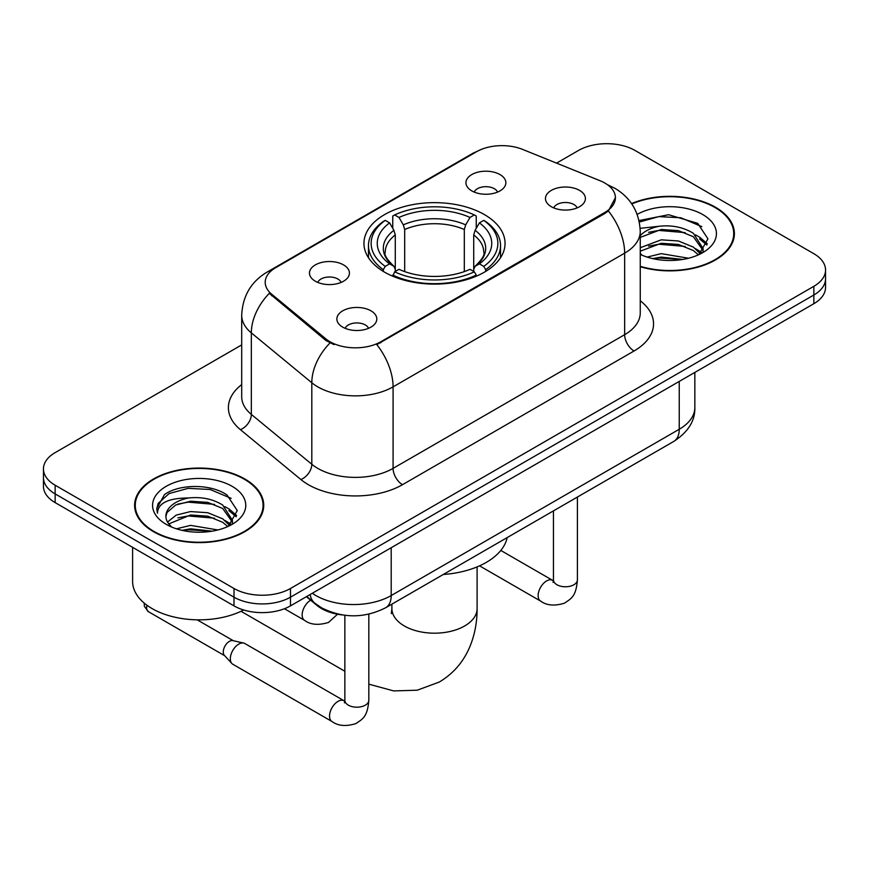 <?xml version="1.0" encoding="UTF-8"?>
<svg xmlns="http://www.w3.org/2000/svg" width="869" height="869" viewBox="0 0 869 869"><rect width="100%" height="100%" fill="white"/><g stroke="black" fill="none" stroke-linecap="round" stroke-linejoin="round"><path stroke-width="1.3" d="M484.391 214.578A70.552 40.734 0 0 0 407.496 205.747A70.552 40.734 0 0 0 363.948 243.385A70.552 40.734 0 0 0 384.609 272.182A70.552 40.734 0 0 0 461.504 281.013A70.552 40.734 0 0 0 505.052 243.385A70.552 40.734 0 0 0 484.391 214.578M315.328 281.208A19.965 11.525 180 0 1 311.363 277.95A19.965 11.525 180 0 1 317.978 263.622A19.965 11.525 180 0 1 343.57 264.904A19.965 11.525 180 0 1 347.535 277.95A19.965 11.525 180 0 1 315.328 281.208M341.137 282.403A11.981 6.919 0 0 0 337.922 279.036A11.981 6.919 0 0 0 326.114 277.276A11.981 6.919 0 0 0 317.761 282.403M471.78 190.887A19.965 11.525 180 0 1 467.815 187.617A19.965 11.525 180 0 1 474.431 173.289A19.965 11.525 180 0 1 500.012 174.582A19.965 11.525 180 0 1 503.977 187.617A19.965 11.525 180 0 1 471.78 190.887M497.579 192.082A11.981 6.919 0 0 0 494.363 188.714A11.981 6.919 0 0 0 482.567 186.954A11.981 6.919 0 0 0 474.213 192.082M342.723 327.135A19.965 11.525 180 0 1 338.758 323.865A19.965 11.525 180 0 1 345.373 309.538A19.965 11.525 180 0 1 370.965 310.83A19.965 11.525 180 0 1 374.919 323.865A19.965 11.525 180 0 1 342.723 327.135M368.532 328.33A11.981 6.919 0 0 0 365.317 324.952A11.981 6.919 0 0 0 353.509 323.203A11.981 6.919 0 0 0 345.156 328.33M551.315 206.703A19.965 11.525 180 0 1 547.351 203.433A19.965 11.525 180 0 1 553.966 189.105A19.965 11.525 180 0 1 579.558 190.398A19.965 11.525 180 0 1 583.523 203.433A19.965 11.525 180 0 1 551.315 206.703M577.125 207.897A11.981 6.919 0 0 0 573.909 204.519A11.981 6.919 0 0 0 562.102 202.77A11.981 6.919 0 0 0 553.749 207.897M600.077 180.73A35.944 20.747 180 0 1 604.878 183.055A35.944 20.747 180 0 1 615.404 197.73A35.944 20.747 180 0 1 604.878 212.405L380.839 341.745A35.944 20.747 180 0 1 325.984 338.975L271.715 294.233A35.944 20.747 180 0 1 265.208 282.327A35.944 20.747 180 0 1 275.745 267.652L476.538 151.727A35.944 20.747 180 0 1 522.573 149.392L600.077 180.73M342.343 614.937A39.941 23.061 180 0 1 317.087 605.508L306.388 596.688M640.247 266.729A64.567 37.28 0 0 0 734.392 233.598A64.567 37.28 0 0 0 715.48 207.246A64.567 37.28 0 0 0 631.557 203.585M244.819 478.982A64.567 37.28 0 0 0 174.463 470.9A64.567 37.28 0 0 0 134.608 505.334A64.567 37.28 0 0 0 153.52 531.698A64.567 37.28 0 0 0 223.876 539.768A64.567 37.28 0 0 0 263.731 505.334A64.567 37.28 0 0 0 244.819 478.982M135.271 508.691A64.567 37.28 0 0 0 135.043 509.679M615.404 197.73L608.365 210.95L604.878 213.47L376.798 344.635A46.589 26.896 60 0 1 393.081 386.857A53.248 30.741 180 0 1 317.772 386.857A53.248 30.741 180 0 1 311.808 382.751L251.337 332.892A53.248 30.741 180 0 1 241.701 315.251L241.701 396.775A53.248 30.741 0 0 0 251.337 414.404L311.808 464.274A53.248 30.741 0 0 0 317.772 468.38A53.248 30.741 0 0 0 393.081 468.38L624.648 334.684A53.248 30.741 0 0 0 640.247 312.949L640.247 231.426A53.248 30.741 180 0 1 624.648 253.161A46.589 26.896 -120 0 0 608.365 210.95M241.701 344.906L55.149 452.619A39.941 23.061 0 0 0 43.45 468.923L43.45 486.314A39.941 23.061 0 0 0 55.149 502.619L234 605.878L234 597.177A39.941 23.061 0 0 0 290.474 597.177L813.851 295.015A39.941 23.061 0 0 0 825.55 278.71A39.941 23.061 0 0 1 813.851 295.015L290.474 597.177A39.941 23.061 0 0 1 234 597.177L55.149 493.918L234 597.177L234 588.487A39.941 23.061 0 0 0 290.474 588.487L813.851 286.314A39.941 23.061 0 0 0 825.55 270.009A39.941 23.061 0 0 0 813.851 253.705L635 150.446A39.941 23.061 0 0 0 578.526 150.446L556.551 163.133M43.45 477.613A39.941 23.061 0 0 0 55.149 493.918A39.941 23.061 0 0 1 43.45 477.613M334.054 344.635L325.984 340.55L269.292 293.353A46.589 31.165 129.5 0 0 251.337 332.892L251.337 414.404A13.317 8.907 -50.5 0 1 240.431 429.688A66.565 38.432 180 0 1 241.701 384.587M43.45 468.923A39.941 23.061 0 0 0 55.149 485.228L234 588.487M263.296 509.679A64.567 37.28 0 0 0 263.068 508.691M733.957 237.954A64.567 37.28 0 0 0 733.729 236.955M234 605.878A39.941 23.061 0 0 0 290.474 605.878L813.851 303.705A39.941 23.061 0 0 0 825.55 287.4L825.55 270.009M640.247 266.305A63.904 36.889 0 0 0 733.729 233.598A63.904 36.889 0 0 0 715.013 207.517A63.904 36.889 0 0 0 631.806 203.954M647.112 257.083L661.222 253.639L688.574 258.234M652.63 258.604L661.222 257.094L682.838 259.429M640.247 247.741L661.222 239.833L678.439 240.985L693.364 247.111L700.208 253.639M640.247 251.195L661.222 243.287L678.439 244.439L693.364 250.554L698.426 254.834M640.149 228.33L659.365 226.233A33.283 19.216 0 0 0 640.247 235.673M659.365 226.233C672.128 224.897 683.469 227.254 693.364 233.305L703.108 248.632L702.88 251.174M640.247 237.389L661.222 229.481L678.439 230.633L693.364 236.748L702.999 250.359M640.247 253.4L642.137 255.236M640.247 254.378A46.589 26.896 0 0 0 702.782 252.618A46.589 26.896 0 0 0 702.782 214.578A46.589 26.896 0 0 0 637.183 214.404M698.98 254.584L707.942 238.834L697.72 223.344L668.587 214.719L639.019 220.574M639.334 222.051L658.843 216.609L680.818 217.761L701.826 226.624M648.556 232.327L658.843 230.415L685.196 232.642M699.48 238.834L706.877 245.025M648.556 246.133L658.843 244.222L685.196 246.448M699.48 252.629L700.566 253.346M653.521 258.799L658.843 258.028L682.339 259.516M695.548 234.891L699.838 237.335L707.301 243.798M695.548 248.697L701.652 252.379M153.987 531.426A63.904 36.889 0 0 0 223.626 539.421A63.904 36.889 0 0 0 263.068 505.334A63.904 36.889 0 0 0 244.352 479.253A63.904 36.889 0 0 0 174.712 471.248A63.904 36.889 0 0 0 135.271 505.334A63.904 36.889 0 0 0 153.987 531.426M132.609 547.34L132.609 581.426A66.565 38.432 0 0 0 152.108 608.593A66.565 38.432 0 0 0 243.689 609.995M176.45 528.819L190.561 525.376L217.913 529.96M181.969 530.34L190.561 528.819L212.177 531.165M167.478 522.063L176.244 515.1L190.561 511.569L207.778 512.721L222.703 518.836L229.546 525.376M168.619 523.953L190.561 515.013L207.778 516.164L222.703 522.291L227.765 526.571M228.319 526.321L237.28 510.57L227.059 495.069C210.819 483.425 178.623 483.968 164.404 494.689L156.735 508.734L157.463 513.253C157.897 503.129 168.304 498.035 188.703 497.97A33.283 19.216 0 0 0 165.892 516.208A33.283 19.216 0 0 0 167.511 522.117L171.475 526.972M188.703 497.97C201.467 496.623 212.807 498.98 222.703 505.041L232.447 520.368L232.219 522.899M165.892 516.588L167.022 512.504L175.636 505.041L190.561 501.217L207.778 502.369L222.703 508.484L232.338 522.095M232.121 486.314A46.589 26.896 0 0 0 166.218 486.314A46.589 26.896 0 0 0 166.218 524.355A46.589 26.896 0 0 0 232.121 524.355A46.589 26.896 0 0 0 232.121 486.314M156.735 509.049L158.18 503.368L169.162 493.538L188.182 488.345L210.157 489.497L231.165 498.361M177.895 504.063L188.182 502.152L214.534 504.378M228.819 510.559L236.216 516.762M177.895 517.859L188.182 515.958L214.534 518.185M228.819 524.365L229.905 525.082M182.859 530.535L188.182 529.753L211.678 531.252M224.886 506.627L229.177 509.06L236.64 515.534M224.886 520.422L230.991 524.116M383.338 271.432L383.338 269.662L385.239 266.392A63.372 36.585 0 0 1 385.239 220.378L389.594 222.888A57.245 33.044 0 0 0 389.594 263.872L393.896 266.316L395.286 269.357L395.286 271.454M395.286 269.357L395.286 234.945L393.896 230.307L389.594 222.888M392.755 228.341L392.755 216.023L394.645 214.936A63.372 36.585 0 0 1 474.355 214.936L469.999 217.456A57.245 33.044 0 0 0 399.001 217.456L403.303 224.865L404.693 229.514L404.693 271.595M464.307 271.595L464.307 229.514L465.697 224.865L469.999 217.456M443.299 574.474A73.213 42.277 0 0 0 507.192 537.596M392.755 275.093A66.033 38.117 0 0 0 476.245 275.093L474.355 271.823A63.372 36.585 0 0 1 394.645 271.823L392.755 276.223M476.245 276.223L476.245 275.093M385.239 220.378L383.338 221.454A66.033 38.117 0 0 0 368.467 245.558A66.033 38.117 0 0 0 383.338 269.662M474.355 214.936L476.245 216.023L476.245 228.341M394.645 271.823L399.001 269.314A57.245 33.044 0 0 0 469.999 269.314L474.355 271.823M389.594 263.872L385.239 266.392M399.001 217.456L394.645 214.936M393.896 230.307A51.206 29.568 0 0 0 393.896 266.316L394.135 266.479C386.857 259.44 383.892 254.671 385.249 252.151A49.251 28.438 0 0 1 395.286 234.945M485.662 269.662A66.033 38.117 0 0 0 500.533 245.558A66.033 38.117 0 0 0 485.662 221.454L483.761 220.378A63.372 36.585 0 0 1 483.761 266.392L485.662 269.662L485.662 271.432M483.761 266.392L479.406 263.872A57.245 33.044 0 0 0 479.406 222.888L483.761 220.378M479.406 222.888L475.104 230.307L473.714 234.945L473.714 269.357L475.104 266.316L479.406 263.872M473.714 234.945A49.251 28.438 0 0 1 483.751 252.151C485.098 254.682 482.132 259.462 474.865 266.479L475.104 266.316A51.206 29.568 0 0 0 475.104 230.307M473.714 271.454L473.714 269.357M368.825 614.166L368.825 700.284C367.457 717.175 362.59 718.978 355.899 723.595C346.003 726.658 338.041 725.963 332.023 721.531L232.805 664.242A11.981 6.919 -60 0 1 231.849 663.471A11.981 6.919 -60 0 1 230.328 658.756A11.981 6.919 -60 0 1 238.801 644.081A11.981 6.919 -60 0 1 243.635 643.049A11.981 6.919 -60 0 1 244.786 643.494L344.819 701.207M231.849 663.471L224.365 655.367A8.657 4.997 -60 0 1 223.268 651.967A8.657 4.997 -60 0 1 229.383 641.365A8.657 4.997 -60 0 1 232.881 640.616L243.635 643.049M271.715 294.233L271.715 295.808M325.984 338.975L325.984 340.55M380.839 341.745L380.839 342.82M604.878 212.405L604.878 213.47M317.087 604.933L317.087 605.508M402.499 484.685A13.317 7.691 60 0 1 393.081 468.38L393.081 386.857L624.648 253.161L624.648 334.684A13.317 7.691 60 0 0 634.055 350.989L402.499 484.685A66.565 38.432 180 0 1 308.365 484.685A66.565 38.432 180 0 1 300.902 479.547L240.431 429.688M640.247 231.426C639.345 212.275 630.927 197.926 615.002 188.356L608.278 185.086A46.589 21.823 112 0 0 607.648 184.847M271.78 270.368A46.589 26.896 -120 0 0 266.946 272.182C251.022 281.752 242.603 296.112 241.701 315.251M266.946 272.182L472.617 153.444A46.589 26.896 60 0 1 476.147 151.945M329.959 343.027A46.589 31.165 129.5 0 0 311.808 382.751L311.808 464.274A13.317 8.907 -50.5 0 1 300.902 479.547M640.247 300.761A66.565 38.432 180 0 1 634.055 350.989M290.474 588.487L290.474 605.878M813.851 286.314L813.851 303.705M55.149 485.228L55.149 502.619M312.319 593.266A53.248 30.741 0 0 0 315.892 595.547A53.248 30.741 0 0 0 391.202 595.547L679.243 429.253A53.248 30.741 0 0 0 694.842 407.507C695.233 420.726 688.194 432.034 673.725 441.441L385.684 607.735A26.624 15.37 60 0 0 391.202 595.547L391.202 547.731M679.243 381.426L679.243 429.253A26.624 15.37 60 0 1 673.725 441.441M310.157 594.515A26.624 17.804 129.5 0 0 314.795 603.173L306.714 596.503M477.103 566.892L477.103 608.593A42.603 24.593 180 0 1 464.622 625.984A42.603 24.593 180 0 1 404.378 625.984A42.603 24.593 180 0 1 391.897 608.593L391.343 613.623M464.307 229.514A49.251 28.438 0 0 0 404.693 229.514M465.697 224.865A51.206 29.568 0 0 0 403.303 224.865M577.418 497.046L577.418 579.851A11.981 6.919 180 0 1 573.366 585.033A11.981 6.919 180 0 1 556.964 584.739A11.981 6.919 180 0 1 553.455 579.851L553.075 582.436M577.418 579.851C576.06 596.742 571.183 598.545 564.492 603.162C554.596 606.225 546.644 605.53 540.616 601.098A11.981 6.919 -60 0 1 538.78 591.496A11.981 6.919 -60 0 1 546.612 580.937A11.981 6.919 -60 0 1 547.144 580.644A11.981 6.919 -60 0 1 552.597 580.34L553.423 580.774M368.825 700.284A11.981 6.919 180 0 1 364.763 705.465A11.981 6.919 180 0 1 348.371 705.172A11.981 6.919 180 0 1 344.863 700.284L344.472 702.869M332.023 721.531A11.981 6.919 -60 0 1 330.187 711.928A11.981 6.919 -60 0 1 338.019 701.37A11.981 6.919 -60 0 1 338.552 701.077A11.981 6.919 -60 0 1 344.005 700.772M224.669 655.704L148.436 611.689A8.657 4.997 -60 0 1 146.97 605.269M284.445 608.734L304.628 620.39A11.981 6.919 -60 0 1 302.792 610.788A11.981 6.919 -60 0 1 310.624 600.229A11.981 6.919 -60 0 1 310.657 600.207M472.617 153.444L481.165 149.468M608.278 185.086L607.572 184.793M385.684 607.735C364.263 618.5 342.831 618.5 321.411 607.735L314.795 603.173M694.842 407.507L694.842 372.421M733.729 238.942L733.729 233.598M703.108 250.913L703.108 248.632M263.068 510.679L263.068 505.334M232.447 522.649L232.447 520.368M135.271 510.679L135.271 505.334M477.103 608.593C477.168 622.204 474.713 635 469.738 646.971C463.351 662.037 453.194 673.736 439.258 682.056L417.229 690.203L393.635 690.909L368.825 684.153M344.863 671.248L241.028 611.298M368.467 257.735L368.467 245.558M500.533 257.735L500.533 245.558M391.897 604.151L391.897 608.593M540.616 601.098L479.547 565.838M553.455 510.874L553.455 579.851M552.597 580.34L500.805 550.435M344.863 615.285L344.863 700.284M197.154 619.836L233.327 640.714M148.436 611.689L144.395 606.388L144.178 603.075M304.628 620.39C310.537 624.811 318.488 625.495 328.504 622.454L337.53 614.22"/></g></svg>
